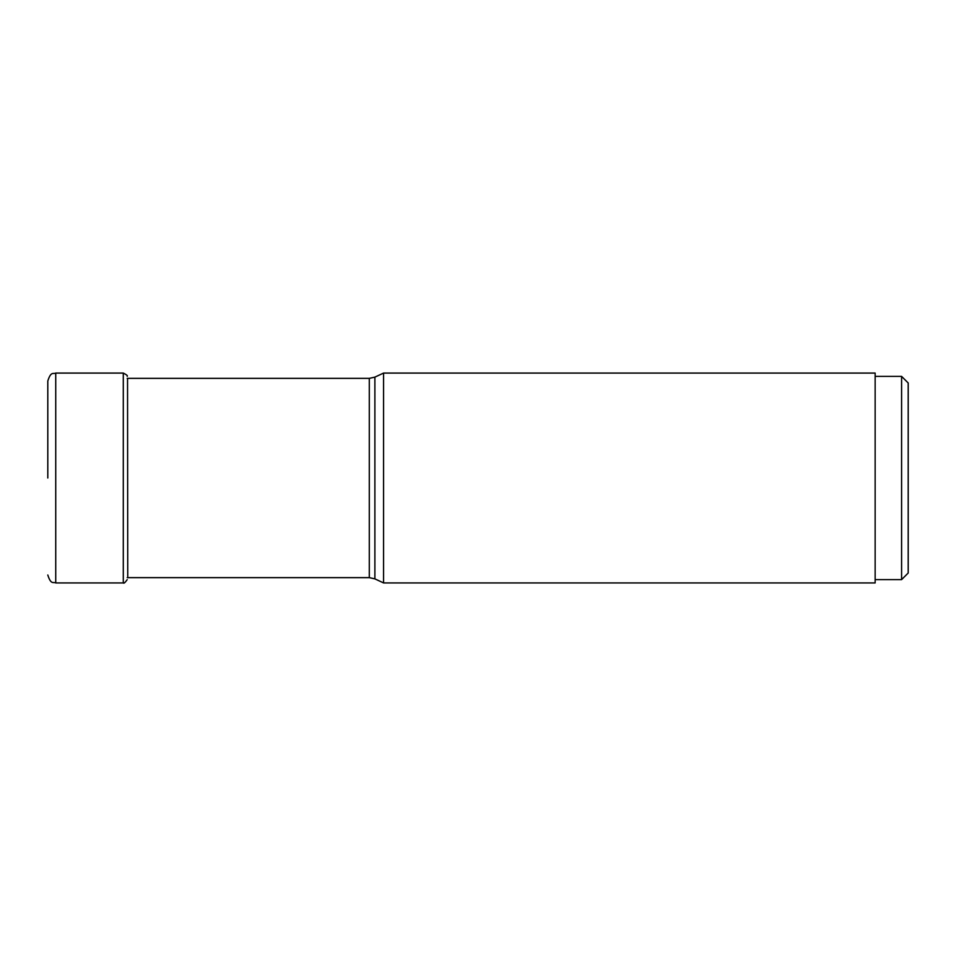 <?xml version="1.0" encoding="UTF-8"?>
<svg xmlns="http://www.w3.org/2000/svg" width="956" height="956" viewBox="0 0 956 956"><rect width="100%" height="100%" fill="white"/><g stroke="black" fill="none" stroke-linecap="round" stroke-linejoin="round"><path stroke-width="1.43" d="M47.8 478L47.8 381.002C51.027 370.797 53.285 374.382 55.735 373.079L55.735 582.921C53.285 581.618 51.027 585.203 47.8 574.998M374.883 377.118L374.883 578.882L383.571 582.921L383.571 373.079L374.883 377.118L369.291 378.361L369.291 577.639L127.184 577.639M383.571 373.079L875.146 373.079L875.146 582.921L383.571 582.921M875.146 376.377L901.592 376.377L901.592 579.623L875.146 579.623M901.592 376.377L908.2 382.986L908.2 573.014L901.592 579.623M127.542 378.361L127.746 576.432M127.184 376.341C127.949 375.851 126.646 374.752 123.288 373.079L123.288 582.921L55.735 582.921M123.288 582.921C123.814 583.698 125.117 582.61 127.184 579.659M123.288 373.079L55.735 373.079M374.883 578.882L369.291 577.639M369.291 378.361L127.184 378.361"/></g></svg>

